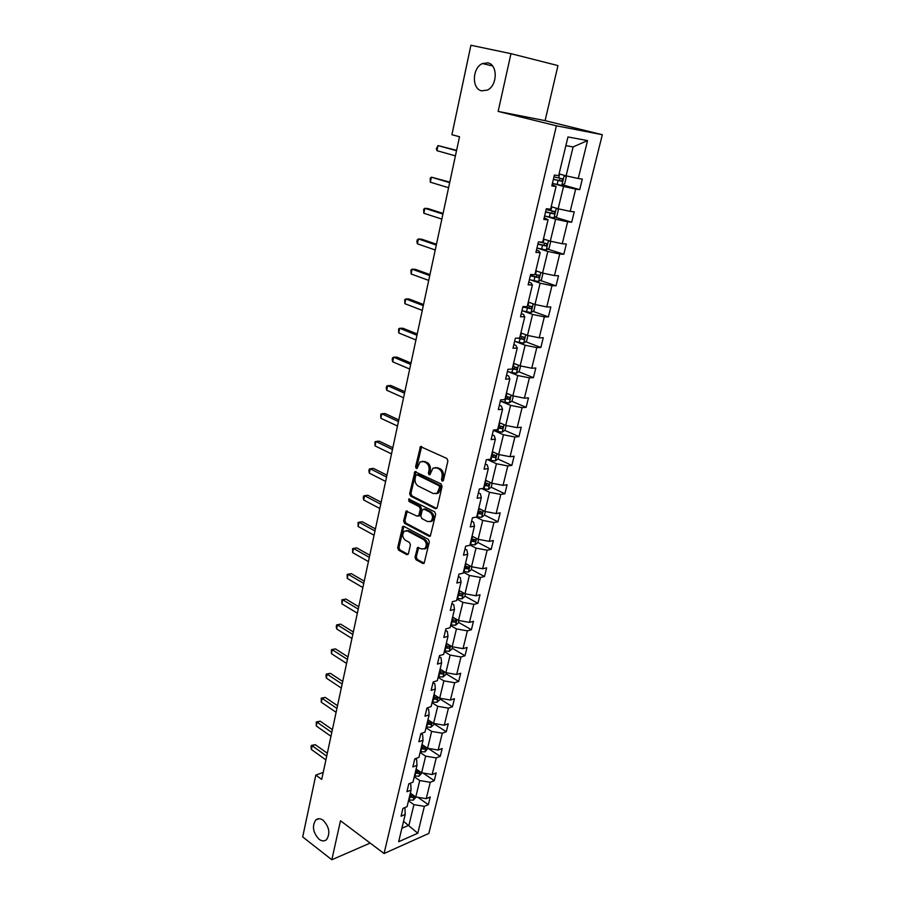 <?xml version="1.0" encoding="UTF-8"?>
<svg xmlns="http://www.w3.org/2000/svg" width="905" height="905" viewBox="0 0 905 905"><rect width="100%" height="100%" fill="white"/><g stroke="black" fill="none" stroke-linecap="round" stroke-linejoin="round"><path stroke-width="1.36" d="M323.176 820.303C320.393 818.324 317.938 818.199 315.811 819.953C311.863 826.107 312.938 832.543 319.058 839.263C321.875 841.311 324.375 841.446 326.547 839.648C330.449 833.415 329.33 826.966 323.176 820.303M487.784 62.864L482.456 63.554C472.139 67.751 471.584 89.12 481.698 90.828L487.297 90.104C497.535 85.817 497.942 64.368 487.784 62.864M442.172 481.155L443.45 480.363L447.896 460.984L446.889 458.473L420.452 446.584L415.576 466.742L416.266 468.462L417.069 468.405L420.056 461.912L423.744 461.607L425.825 462.613C428.438 464.265 429.49 466.912 428.981 470.543L428.416 473.021L429.106 474.752L429.943 474.684L432.929 468.202L436.73 467.874L438.846 468.892C441.504 470.577 442.568 473.247 442.036 476.901L441.47 479.401L442.172 481.155M415.01 557.22L415.972 559.697L422.85 563.464L424.094 563.385L429.355 541.846L428.37 539.357L403.879 526.359L402.725 526.427L397.657 547.729L398.607 550.172L406.741 554.629L408.46 553.634L410.429 544.912L409.467 542.446L405.406 540.251C402.284 537.4 401.933 534.38 404.343 531.178L407.465 530.986L423.574 539.561C426.741 542.412 427.126 545.455 424.728 548.69L421.447 548.916L417.533 547.536L415.01 557.22L416.3 556.96L417.262 559.426L424.14 563.193L422.85 563.464M340.495 820.745L331.818 859.75L302.689 836.921L315.834 775.087L321.716 779.409L459.514 136.745L451.912 134.698L470.917 45.25L510.974 53.666L498.146 111.417L556.417 125.806L384.059 853.528L340.495 820.745M435.396 508.701L437.206 507.626L442.07 486.392L441.074 483.881L414.886 471.663L409.637 493.621L410.599 496.076L435.396 508.701L436.685 508.486L411.899 495.883L410.599 496.076M435.667 514.323L430.305 536.19L429.083 536.28L404.558 523.316L403.607 520.861L406.13 511.087L417.182 516.155L418.947 515.103L420.282 509.198L419.309 506.721L408.958 501.415L408.698 499.006L434.672 511.823L435.667 514.323M331.818 859.75L370.168 843.075M498.146 111.417L545.093 120.648L557.966 65.59L510.974 53.666M404.196 807.871L404.942 808.403L405.202 814.455L401.062 816.208L402.929 808.403L407.069 806.672L411.062 790.065L406.911 791.739L408.8 783.821L412.963 782.169L417.001 765.325L412.85 766.931L414.762 758.899L418.925 757.327L423.031 740.245L418.868 741.761L420.814 733.627L424.977 732.134L429.14 714.803L424.965 716.251L426.945 707.993L431.119 706.579L435.339 689.01L431.153 690.368L433.156 681.985L437.341 680.662L441.629 662.833L437.432 664.112L439.468 655.616L443.665 654.372L448.009 636.294L443.812 637.471L445.871 628.851L450.068 627.697L454.48 609.359L450.271 610.445L452.364 601.701L456.573 600.649L461.041 582.028L456.833 583.024L458.948 574.143L463.168 573.182L467.704 554.301L463.484 555.195L465.645 546.179L469.853 545.319L474.458 526.156L470.238 526.948L472.433 517.796L476.652 517.049L481.324 497.592L477.105 498.27L479.322 488.994L483.542 488.338L488.293 468.598L484.062 469.163L486.313 459.74L490.544 459.208L495.363 439.151L491.132 439.615L493.417 430.056L497.648 429.626L502.547 409.264L498.304 409.614L500.623 399.897L504.866 399.591L509.832 378.912L505.59 379.138L507.954 369.274L512.196 369.082L517.241 348.086L512.988 348.199L515.386 338.176L519.64 338.108L524.764 316.784L520.511 316.761L522.943 306.58L527.196 306.648L532.4 284.985L528.147 284.826L530.624 274.486L534.878 274.679L540.161 252.676L535.907 252.382L538.418 241.873L542.672 242.201L548.045 219.847L543.792 219.417L546.349 208.738L550.602 209.202L556.066 186.487L551.812 185.91L554.403 175.061L558.657 175.672L567.955 136.96L587.549 140.58L578.25 178.511L582.311 179.1L579.709 189.643L575.659 189.1L570.195 211.374L574.256 211.827L571.7 222.211L567.639 221.804L562.265 243.728L566.326 244.045L563.804 254.26L559.754 253.988L554.46 275.572L558.521 275.765L556.043 285.822L551.982 285.675L546.778 306.931L550.828 306.987L548.396 316.897L544.335 316.874L539.21 337.803L543.26 337.746L540.862 347.497L536.801 347.599L531.755 368.211L535.805 368.03L533.441 377.645L529.391 377.86L524.414 398.166L528.463 397.861L526.133 407.329L522.083 407.669L517.185 427.658L521.235 427.251L518.938 436.583L514.888 437.025L510.058 456.72L514.108 456.211L511.845 465.396L507.796 465.939L503.044 485.352L507.083 484.729L504.854 493.791L500.816 494.435L496.132 513.565L500.171 512.841L497.976 521.766L493.938 522.524L489.311 541.371L493.349 540.545L491.189 549.346L487.15 550.195L482.603 568.77L486.63 567.854L484.503 576.519L480.465 577.469L475.973 595.773L480.012 594.766L477.908 603.318L473.881 604.348L469.457 622.402L473.473 621.305L471.403 629.722L467.376 630.853L463.021 648.647L467.037 647.46L464.989 655.763L460.973 656.985L456.674 674.53L460.69 673.252L458.677 681.442L454.661 682.743L450.419 700.051L454.434 698.694L452.443 706.771L448.439 708.151L444.253 725.21L448.258 723.774L446.289 731.749L442.296 733.208L438.167 750.041L442.172 748.525L440.237 756.376L436.233 757.915L432.171 774.522L436.165 772.927L434.253 780.676L430.26 782.293L426.244 798.663L430.237 797L428.348 804.658L424.366 806.344L417.782 833.234L398.653 841.729L405.202 814.455M556.417 125.806L602.311 134.709L428.834 833.426L384.059 853.528M414.252 776.784L419.75 780.563L415.78 796.966L410.327 793.142M415.78 796.966L426.244 798.663M419.75 780.563L430.26 782.293M409.739 783.458L410.746 784.16L411.062 790.065M420.101 752.428L425.655 756.161L421.64 772.78L416.119 769.012M421.64 772.78L432.171 774.522M425.655 756.161L436.233 757.915M415.316 758.695L416.639 759.589L417.001 765.325M426.029 727.744L431.651 731.41L427.567 748.265L421.99 744.555M427.567 748.265L438.167 750.041M431.651 731.41L442.296 733.208M420.961 733.57L422.612 734.668L423.031 740.245M432.047 702.721L437.726 706.319L433.586 723.412L427.952 719.769M433.586 723.412L444.253 725.21M437.726 706.319L448.439 708.151M426.877 708.253L428.676 709.396L429.14 714.803M438.144 677.347L443.88 680.877L439.683 698.208L433.993 694.633M439.683 698.208L450.419 700.051M443.88 680.877L454.661 682.743M433.009 682.642L434.819 683.773L435.339 689.01M444.321 651.611L450.124 655.073L445.871 672.653L440.113 669.134M445.871 672.653L456.674 674.53M450.124 655.073L460.973 656.985M439.219 656.679L441.052 657.777L441.629 662.833M450.588 625.525L456.459 628.907L452.149 646.736L446.323 643.297M452.149 646.736L463.021 648.647M456.459 628.907L467.376 630.853M445.509 630.333L447.375 631.418L448.009 636.294M456.946 599.053L462.885 602.368L458.507 620.445L452.624 617.074M458.507 620.445L469.457 622.402M462.885 602.368L473.881 604.348M451.9 603.624L453.778 604.676L454.48 609.359M463.405 572.198L469.401 575.444L464.966 593.782L459.005 590.49M464.966 593.782L475.973 595.773M469.401 575.444L480.465 577.469M458.383 576.508L460.283 577.548L461.041 582.028M469.944 544.968L476.007 548.125L471.505 566.734L465.487 563.521M471.505 566.734L482.603 568.77M476.007 548.125L487.15 550.195M464.966 549.007L466.89 550.014L467.704 554.301M476.177 517.128L482.716 520.409L478.145 539.29L472.059 536.156M478.145 539.29L489.311 541.371M482.716 520.409L493.938 522.524M471.641 521.099L473.587 522.083L474.458 526.156M481.879 488.598L489.526 492.286L484.888 511.438L478.734 508.395M484.888 511.438L496.132 513.565M489.526 492.286L500.816 494.435M478.417 492.773L480.374 493.734L481.324 497.592M487.897 459.797L496.438 463.745L491.732 483.191L485.499 480.216M491.732 483.191L503.044 485.352M496.438 463.745L507.796 465.939M485.284 464.027L487.275 464.955L488.293 468.598M494.809 430.95L503.44 434.773L498.666 454.514L492.365 451.629M498.666 454.514L510.058 456.72M503.44 434.773L514.888 437.025M492.263 434.853L494.277 435.746L495.363 439.151M501.823 401.673L510.556 405.372L505.714 425.407L499.334 422.612M505.714 425.407L517.185 427.658M510.556 405.372L522.083 407.669M499.356 405.225L501.393 406.096L502.547 409.264M508.938 371.955L517.784 375.518L512.864 395.858L506.415 393.166M512.864 395.858L524.414 398.166M517.784 375.518L529.391 377.86M506.551 375.156L508.61 375.994L509.832 378.912M516.167 341.785L525.126 345.212L520.126 365.858L513.588 363.267M520.126 365.858L531.755 368.211M525.126 345.212L536.801 347.599M513.848 344.613L515.941 345.427L517.241 348.086M523.509 311.15L532.57 314.442L527.491 335.404L520.884 332.916M527.491 335.404L539.21 337.803M532.57 314.442L544.335 316.874M521.269 313.605L523.384 314.374L524.764 316.784M530.964 280.041L540.138 283.186L534.979 304.476L528.294 302.089M534.979 304.476L546.778 306.931M540.138 283.186L551.982 285.675M528.803 282.111L530.941 282.846L532.4 284.985M538.532 248.456L547.819 251.454L542.581 273.072L535.805 270.787M542.581 273.072L554.46 275.572M547.819 251.454L559.754 253.988M536.45 250.108L538.622 250.809L540.161 252.676M546.224 216.363L555.625 219.202L550.308 241.171L543.441 238.999M550.308 241.171L562.265 243.728M555.625 219.202L567.639 221.804M544.222 217.607L548.045 219.847M554.03 183.772L563.544 186.453L558.147 208.761L551.202 206.713M558.147 208.761L570.195 211.374M563.544 186.453L575.659 189.1M552.129 184.586L556.066 186.487M587.549 140.58L573.114 146.927L566.111 175.842L559.086 173.907M566.111 175.842L578.25 178.511M545.093 120.648L602.311 134.709M323.221 772.406L315.834 775.087M401.877 828.29L408.947 825.224L413.924 804.647L408.483 800.801M403.551 821.333L417.782 833.234M573.114 146.927L565.874 145.648M413.924 804.647L424.366 806.344M562.684 184.858L579.709 189.643M555.104 217.211L571.7 222.211M547.627 249.067L563.804 254.26M540.24 280.426L556.043 285.822M532.943 311.32L548.396 316.897M525.748 341.739L540.862 347.497M518.644 371.706L533.441 377.645M511.642 401.232L526.133 407.329M504.719 430.327L518.938 436.583M491.325 455.962L492.546 456.527M497.897 458.982L511.845 465.396M484.571 484.073L486.449 484.978M491.166 487.229L504.854 493.791M477.919 511.778L480.023 512.83M484.469 515.047L497.976 521.766M471.358 539.097L473.598 540.251M477.84 542.446L491.189 549.346M465.804 566.507L467.195 567.254M471.301 569.449L484.503 576.519M464.853 596.078L477.908 603.318M458.496 622.335L471.403 629.722M452.228 648.218L464.989 655.763M446.041 673.75L458.677 681.442M439.943 698.92L452.443 706.771M433.936 723.762L446.289 731.749M428.167 748.367L440.237 756.376M423.008 773.006L434.253 780.676M417.85 797.305L428.348 804.658M443.258 480.827L443.337 476.72C443.869 473.066 442.805 470.408 440.135 468.733L438.846 468.892M435.282 467.489L440.135 468.733M422.375 461.233L427.126 462.455C429.739 464.095 430.791 466.742 430.282 470.374L430.18 474.424M421.662 446.516L416.888 466.584L417.318 468.134M416.062 471.596L410.938 493.429L411.899 495.883M439.638 487.399L438.936 485.657L416.979 474.82L415.746 475.589L415.169 478.179C414.671 481.765 415.7 484.39 418.28 486.064L433.235 493.542L437.115 493.225L439.638 487.399L440.939 487.218L440.237 485.465L438.936 485.657M416.9 474.786L418.28 474.639L440.237 485.465M436.108 493.757L438.405 493.021L440.339 489.831L439.038 490.024M440.939 487.218L440.339 489.831M429.083 536.28L430.373 536.032L405.859 523.09L404.558 523.316M407.284 511.008L404.897 520.647L405.859 523.09M418.676 516.02L420.248 514.888L421.572 508.983L420.599 506.517L410.259 501.212L408.958 501.415M409.761 499.085L410.259 501.212M427.59 521.574L430.859 521.325C433.348 518.022 432.986 514.945 429.751 512.083L423.981 509.119L422.205 510.182L420.87 516.099L421.843 518.576L427.59 521.574M430.192 521.721L432.149 521.099C434.649 517.796 434.276 514.719 431.052 511.868L429.751 512.083M423.8 509.04L425.271 508.904L431.052 511.868M418.676 547.423L416.3 556.96M424.128 549.052L426.017 548.441C428.416 545.195 428.042 542.163 424.864 539.312L423.574 539.561M406.209 530.613L408.766 530.749L424.864 539.312M403.868 526.348L398.958 547.48L399.897 549.912L408.031 554.369L406.741 554.629M564.788 175.48L566.247 177.335L564.72 183.647L561.767 185.412L552.412 183.398M553.362 179.382L561.609 181.226L562.627 178.907L553.973 176.86M560.466 178.353L559.245 180.57L553.408 179.224M456.595 150.343L438.009 145.581L456.516 150.728M436.945 150.671L436.357 148.771L438.009 145.581L436.945 150.671L455.407 155.875M557.152 208.467L558.351 209.926L556.858 216.137L553.984 217.901L544.618 215.99M545.557 212.042L553.736 213.863L554.754 211.578L546.156 209.553M552.695 211.057L551.405 213.161L545.613 211.815M549.686 240.979L550.591 242.008L549.109 248.128L546.168 249.984L536.937 248.072M537.864 244.192L545.986 245.979L547.016 243.739L539.335 241.94M545.014 243.253L543.679 245.244L537.943 243.898M449.785 182.109L431.38 177.176L449.672 182.652M430.327 182.199L430.18 178.24L431.38 177.176L430.327 182.199L448.586 187.72M443.077 213.41L428.144 208.625L424.852 208.297L442.93 214.089M423.823 213.241L423.676 209.281L424.852 208.297L423.823 213.241L441.855 219.089M542.389 273.005L542.932 273.604L541.484 279.622L538.554 281.523L529.38 279.668M530.296 275.844L538.362 277.609L539.391 275.414L534.946 274.396M537.446 274.95L536.077 276.828L530.387 275.482M436.47 244.226L421.707 239.203L418.427 238.965L436.289 245.063M417.409 243.83L416.866 241.816L417.273 239.87L418.427 238.965L417.409 243.83L435.226 249.984M535.24 304.533L533.973 310.63L531.043 312.587L521.947 310.766M522.841 307.01L530.839 308.741L531.88 306.591L527.445 305.607M529.991 306.15L528.599 307.938L522.943 306.591M429.954 274.6L415.372 269.317L412.092 269.17L429.751 275.572M411.085 273.966L410.961 269.995L412.092 269.17L411.085 273.966L428.71 280.414M527.954 335.495L526.574 341.174L523.656 343.165L514.617 341.4M517.332 338.142L523.441 339.409L524.481 337.294L520.058 336.332M522.626 336.886L521.223 338.572L519.244 338.119M423.54 304.521L409.117 299.001L405.847 298.944L423.302 305.63M404.852 303.673L404.739 299.691L405.847 298.944L404.852 303.673L422.273 310.404M520.579 365.948L519.289 371.265L516.382 373.29L507.4 371.57M512.241 368.901L516.155 369.613L517.196 367.532L512.796 366.593M515.375 367.147L513.961 368.731L512.366 368.38M417.216 334.002L402.963 328.255L399.693 328.277L416.956 335.246M398.72 332.938L398.607 328.956L399.693 328.277L398.72 332.938L415.938 339.952M513.316 395.949L512.117 400.892L509.221 402.963L500.295 401.3M505.081 398.675L508.983 399.365L510.024 397.318L505.635 396.401M508.225 396.944L506.811 398.449L505.228 398.098M410.983 363.052L396.888 357.09L393.63 357.192L410.689 364.421M392.668 361.785L392.182 359.624L392.566 357.792L393.63 357.192L392.668 361.785L409.705 369.059M506.155 425.486L505.047 430.09L502.151 432.194L493.293 430.576M498.044 428.008L501.913 428.676L502.954 426.662L498.576 425.769M501.178 426.312L499.764 427.726L498.191 427.375M404.852 391.695L390.903 385.507L387.657 385.688L404.524 393.189M386.707 390.213L386.231 388.03L386.616 386.22L387.657 385.688L386.707 390.213L403.551 397.759M499.108 454.593L498.078 458.858L495.205 460.996L487.229 459.627M491.098 456.901L494.945 457.545L495.997 455.566L491.63 454.695M494.04 454.683L492.829 456.573L491.257 456.222M398.8 419.92L385.01 413.528L381.763 413.777L398.449 421.538M380.824 418.246L380.745 414.241L381.763 413.777L380.824 418.246L397.487 426.04M492.162 483.27L491.211 487.195L488.349 489.379L482.32 488.53M484.254 485.374L488.078 485.996L489.13 484.051L484.786 483.202M487.218 483.168L485.985 485.001L484.435 484.65M392.827 447.749L379.195 441.154L375.948 441.47L392.453 449.48M375.032 445.882L374.953 441.878L375.948 441.47L375.032 445.882L391.503 453.914M485.329 511.529L484.447 515.137L481.584 517.343L476.709 516.823M477.512 513.44L481.313 514.04L482.365 512.117L478.032 511.291M480.498 511.235L479.243 512.999L477.704 512.66M386.944 475.182L373.46 468.383L370.224 468.779L386.548 477.026M369.319 473.123L368.878 470.849L369.251 469.118L370.224 468.779L369.319 473.123L385.609 481.403M478.587 539.369L477.783 542.661L474.933 544.912L470.068 544.425M470.872 541.088L474.65 541.665L475.702 539.776L471.381 538.973M474.65 541.665L471.075 540.274M381.152 502.23L367.803 495.25L364.579 495.714L380.734 504.187M363.686 499.99L363.256 497.693L363.618 495.985L364.579 495.714L363.686 499.99L379.806 508.497M471.935 566.813L471.211 569.799L468.371 572.084L463.541 571.643M464.322 568.34L468.077 568.906L469.129 567.039L464.831 566.259M468.077 568.906L464.537 567.48M375.428 528.905L362.226 521.733L359.014 522.264L374.987 530.964M358.12 526.495L358.063 522.479L359.014 522.264L358.12 526.495L374.07 535.217M465.385 593.861L464.729 596.553L461.901 598.861L457.093 598.454M457.873 595.207L461.595 595.75L462.647 593.918L458.371 593.16M461.595 595.75L458.088 594.302M369.794 555.206L356.717 547.864L353.516 548.464L369.331 557.378M352.645 552.627L352.588 548.611L353.516 548.464L352.645 552.627L368.426 561.575M352.588 548.611L356.717 547.864M458.937 620.525L458.349 622.934L455.52 625.265L450.735 624.903M451.505 621.701L455.215 622.221L456.267 620.411L451.991 619.676M455.215 622.221L451.742 620.751M364.229 581.157L351.298 573.634L348.097 574.29L363.742 583.42M347.237 578.408L347.192 574.392L348.097 574.29L347.237 578.408L362.848 587.56M347.192 574.392L351.298 573.634M452.568 646.803L452.048 648.93L449.231 651.306L444.479 650.967M445.237 647.81L448.914 648.319L449.966 646.532L445.713 645.819M448.914 648.319L445.475 646.826M358.742 606.746L345.948 599.053L342.757 599.777L358.233 609.11M341.898 603.827L341.864 599.823L342.757 599.777L341.898 603.827L357.362 613.194M341.864 599.823L345.948 599.053M446.289 672.72L445.837 674.576L443.031 676.974L438.303 676.68M439.049 673.569L442.715 674.044L443.755 672.291L439.525 671.601M442.715 674.044L439.298 672.539M353.323 631.984L340.665 624.133L337.475 624.925L352.803 634.45M336.637 628.918L336.275 626.509L336.615 624.903L337.475 624.925L336.637 628.918L351.932 638.478M336.615 624.903L340.665 624.133M440.102 698.275L439.717 699.87L436.923 702.291L432.217 702.031M432.952 698.954L436.583 699.418L437.635 697.687L433.416 697.02M436.583 699.418L433.201 697.891M347.984 656.894L335.45 648.885L332.282 649.733L347.441 659.44M331.445 653.67L331.422 649.666L332.282 649.733L331.445 653.67L346.592 663.422M331.422 649.666L335.45 648.885M434.004 723.48L433.676 724.815L430.882 727.258L426.21 727.032M426.934 724L430.554 724.452L431.595 722.733L427.398 722.088M430.554 724.452L427.194 722.903M342.724 681.465L330.314 673.309L327.146 674.202L342.158 684.101M326.332 678.094L325.981 675.639L326.309 674.089L327.146 674.202L326.332 678.094L341.309 688.026M326.309 674.089L330.314 673.309M427.986 748.333L424.943 751.885L420.282 751.693M420.995 748.707L424.592 749.136L425.633 747.44L421.447 746.817M424.592 749.136L421.278 747.564M337.52 705.708L325.234 697.404L322.078 698.355L336.931 708.434M321.275 702.201L321.252 698.185L322.078 698.355L321.275 702.201L336.106 712.314M321.252 698.185L325.234 697.404M422.047 772.847L419.072 776.185L414.433 776.015M415.146 773.074L418.721 773.481L419.762 771.807L415.587 771.207M418.721 773.481L415.429 771.897M332.395 729.645L320.234 721.195L317.078 722.201L331.784 732.45M316.286 725.991L316.275 721.975L317.078 722.201L316.286 725.991L330.97 736.274M316.275 721.975L320.234 721.195M416.187 797.034L413.28 800.144L408.675 800.02M409.365 797.113L412.929 797.509L413.958 795.846L409.818 795.269M412.929 797.509L409.66 795.902M327.327 753.254L315.291 744.668L312.146 745.731L326.705 756.15M311.354 749.464L311.037 746.953L311.354 745.46L312.146 745.731L311.354 749.464L325.902 759.917M311.354 745.46L315.291 744.668M443.337 476.72L442.036 476.901M438.031 467.704L436.73 467.874M429.717 472.851L428.416 473.021M430.282 470.374L428.981 470.543M427.126 462.455L425.825 462.613M425.045 461.448L423.744 461.607M416.888 466.584L415.576 466.742M421.119 447.5L419.807 447.636M442.771 479.22L441.47 479.401M410.938 493.429L409.637 493.621M415.576 472.512L414.264 472.682M418.28 474.639L416.979 474.82M404.897 520.647L403.607 520.861M406.854 511.845L405.553 512.06M420.248 514.888L418.947 515.103M421.572 508.983L420.282 509.198M420.599 506.517L419.309 506.721M425.271 508.904L423.981 509.119M418.291 548.204L416.99 548.464M408.766 530.749L407.465 530.986M399.897 549.912L398.607 550.172M398.958 547.48L397.657 547.729M403.46 527.151L402.159 527.377M417.262 559.426L415.972 559.697M561.835 185.367L564.268 175.332M558.713 177.957L559.652 174.065M557.141 184.496L558.102 180.491M559.245 180.57L561.609 181.226M553.984 217.901L556.315 208.229M550.851 210.661L551.767 206.872M549.301 217.098L550.251 213.15M551.405 213.161L553.736 213.863M546.247 249.938L548.498 240.594M543.113 242.845L543.995 239.18M541.597 249.18L542.525 245.3M543.679 245.244L545.986 245.979M538.622 281.478L540.794 272.473M535.5 274.532L536.36 270.968M533.995 280.776L534.923 276.953M536.077 276.828L538.362 277.609M531.122 312.53L533.215 303.854M528 305.732L528.825 302.281M526.518 311.886L527.423 308.119M528.599 307.938L530.839 308.741M523.735 343.119L525.76 334.748M520.613 336.468L521.416 333.108M519.153 342.52L520.047 338.809M521.223 338.572L523.441 339.409M516.461 373.245L518.407 365.179M513.339 366.729L514.119 363.471M511.902 372.69L512.784 369.036M513.961 368.731L516.155 369.613M509.289 402.917L511.167 395.146M506.178 396.537L506.936 393.381M504.764 402.408L505.624 398.811M506.811 398.449L508.983 399.365M502.23 432.149L504.04 424.671M499.119 425.904L499.854 422.839M497.727 431.685L498.576 428.144M499.764 427.726L501.913 428.676M495.273 460.95L497.015 453.756M492.162 454.83L492.874 451.867M490.793 460.532L491.63 457.036M492.829 456.573L494.945 457.545M488.417 489.322L490.091 482.41M485.306 483.338L485.996 480.465M483.96 488.949L484.786 485.51M485.985 485.001L488.078 485.996M481.664 517.287L483.27 510.635M478.553 511.427L479.231 508.633M477.229 516.959L478.044 513.576M479.243 512.999L481.313 514.04M475.001 544.855L476.55 538.464M471.901 539.109L472.557 536.405M470.589 544.561L471.392 541.224M468.439 572.028L469.921 565.885M465.34 566.394L465.973 563.77M464.05 571.768L464.842 568.476M461.969 598.805L463.394 592.911M458.88 593.295L459.491 590.75M457.602 598.59L458.383 595.343M455.588 625.208L456.957 619.563M452.5 619.812L453.1 617.346M451.244 625.038L452.014 621.837M449.31 651.238L450.611 645.831M446.222 645.955L446.787 643.568M444.977 651.102L445.735 647.946M443.099 676.917L444.355 671.725M440.022 671.736L440.577 669.417M438.801 676.816L439.547 673.705M436.991 702.223L438.19 697.269M433.914 697.155L434.445 694.916M432.703 702.167L433.45 699.09M430.961 727.201L432.104 722.45M427.884 722.224L428.404 720.063M426.696 727.168L427.42 724.136M425.011 751.829L426.108 747.292M421.945 746.953L422.443 744.86M420.768 751.829L421.492 748.842M419.139 776.117L420.192 771.784M416.074 771.343L416.56 769.318M414.92 776.151L415.633 773.209M413.347 800.088L414.343 795.959M410.293 795.405L410.768 793.447M409.151 800.144L409.852 797.248M318.911 818.72L315.811 819.953M492.546 65.952L482.456 63.554M421.538 446.47L420.452 446.584M415.927 471.528L414.886 471.663M438.405 493.021L437.115 493.225M407.103 510.929L406.13 511.087M419.671 515.85L418.37 516.076M409.399 498.904L408.698 499.006M432.149 521.099L430.859 521.325M418.483 547.355L417.533 547.536M426.017 548.441L424.728 548.69M403.664 526.258L402.725 526.427M561.1 178.477L562.627 178.907M553.634 211.238L554.754 211.578M546.1 243.456L547.016 243.739M538.599 275.143L539.391 275.414M531.178 306.343L531.88 306.591M523.848 337.056L524.481 337.294M516.608 367.294L517.196 367.532"/></g></svg>
